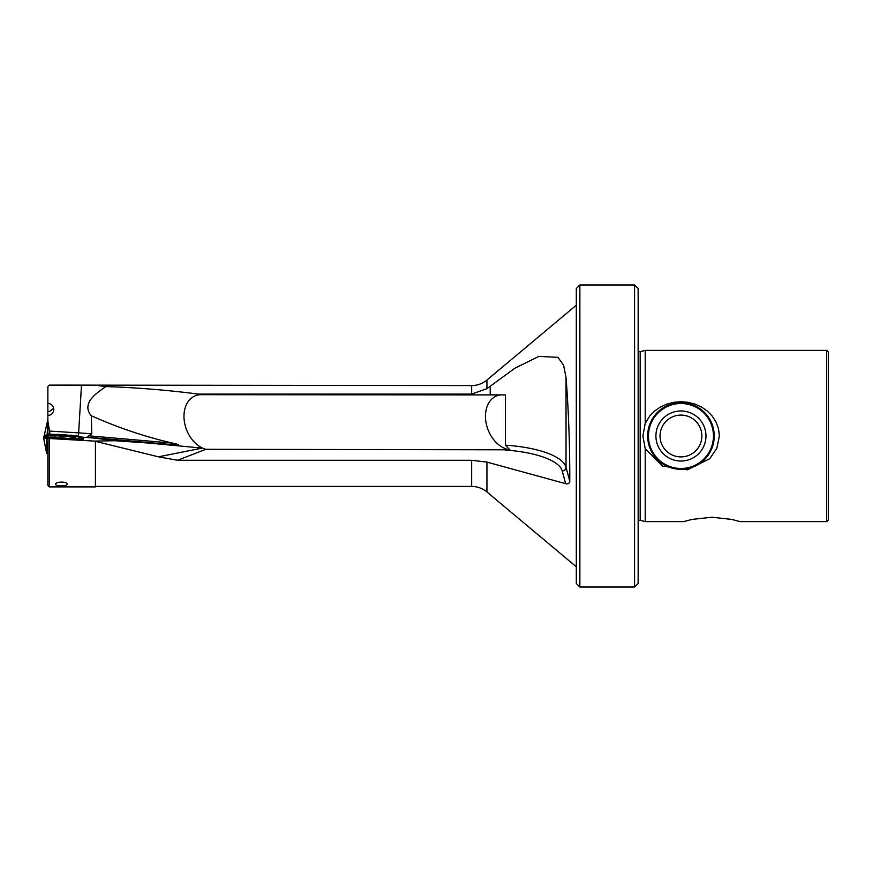 <?xml version="1.0" encoding="UTF-8"?>
<svg xmlns="http://www.w3.org/2000/svg" width="872" height="872" viewBox="0 0 872 872"><rect width="100%" height="100%" fill="white"/><g stroke="black" fill="none" stroke-linecap="round" stroke-linejoin="round"><path stroke-width="1.31" d="M576.305 566.8L486.936 491.972L486.936 462.106L565.645 483.677C567.89 484.309 569.274 483.513 569.787 481.279C569.841 445.178 568.588 410.548 566.026 377.402L563.552 365.106L557.96 357.335L538.82 356.397L514.905 368.191L486.936 388.672L486.936 380.029A23.784 23.784 0 0 1 471.665 385.577L65.542 385.108L95.43 385.282L105.883 386.569C98.067 392.138 80.442 402.864 91.331 415.857L91.745 433.82L88.726 435.804L172.602 443.14C145.842 436.927 119.889 428.294 94.721 417.252L91.331 415.857M48.81 435.193L47.862 433.057L47.862 386.547L49.29 385.119L65.542 385.108M645.204 423.411L645.204 350.381L826.7 350.381L826.7 521.62L740.121 521.62L731.663 519.407L711.868 517.216L692.063 519.407L683.604 521.62L645.204 521.62L645.204 448.59L642.882 436L645.204 423.411L649.771 415.966L654.741 410.93L660.431 407.017L666.96 404.063L673.947 402.286L680.945 401.709L687.943 402.286L694.94 404.063L701.47 407.017L707.159 410.93L712.13 415.966L716.065 422.07L718.55 428.915L719.378 436L716.839 448.252L709.764 458.672L687.419 469.801L662.502 466.073L645.204 448.59M53.683 408.292L49.399 411.573L47.862 411.377M88.726 435.804L86.906 437.145L115.18 440.731L177.027 445.025C181.354 445.189 174.629 443.532 173.016 443.227L172.602 443.14M47.862 438.333L49.29 438.507L49.29 486.892L47.862 485.464L47.862 437.548L83.407 439.259L82.513 438.943L84.246 437.657L82.578 437.199A43.764 2.878 -176.7 0 1 106.678 439.423M67.057 484.167C67.199 481.082 54.642 481.704 55.634 484.451C55.579 486.467 68.06 486.271 67.057 484.167L67.068 484.298M576.305 288.556L579.869 284.981L634.576 284.981L634.576 587.019L579.869 587.019L576.305 583.444L576.305 288.556M693.981 466.64L704.227 459.806L711.541 449.135L713.558 442.714L714.244 436A33.3 33.3 0 0 1 680.945 469.3A33.3 33.3 0 0 1 647.656 436A33.3 33.3 0 0 1 680.945 402.701A33.3 33.3 0 0 1 714.244 436L713.558 429.286L711.541 422.865L704.227 412.194L693.981 405.36M667.919 405.36L657.662 412.194L650.359 422.865M49.29 486.892L95.43 486.892L95.43 441.341L94.449 441.09L115.18 440.731M49.29 438.507L94.449 441.09M486.936 380.029L576.305 305.2M95.43 486.423L471.665 486.423L471.665 460.274L177.55 460.274L158.475 456.819L95.43 441.341M486.936 491.972A23.784 23.784 0 0 0 471.665 486.423M500.757 394.776A28.536 20.666 68.8 0 0 485.715 420.5A28.536 20.666 68.8 0 0 507.319 449.298A28.536 20.666 -111.2 0 0 509.88 449.81L205.836 449.298A28.536 20.666 68.8 0 1 202.653 448.132L138.059 442.071M202.653 448.132A28.536 20.666 68.8 0 1 184.493 422.31A28.536 20.666 68.8 0 1 201.116 394.667A28.536 20.666 68.8 0 1 202.119 394.7L198.238 394.079C167.62 390.111 136.839 387.604 105.883 386.569M826.7 350.381L828.4 352.081L828.4 519.919L826.7 521.62M634.576 587.019L638.141 583.455L638.141 288.545L634.576 284.981M77.532 436.065L82.578 437.199M201.933 448.164L158.475 456.819M486.936 462.106L471.665 460.274M198.238 394.079L471.665 394.079L486.936 388.672M667.919 466.64L657.662 459.806L650.359 449.135M579.869 284.981L579.869 587.019M50.652 434.409L50.064 434.365L47.862 420.991M47.862 415.454C51.47 415.159 53.443 413.175 53.802 409.513C53.443 405.829 51.47 403.78 47.862 403.344M509.88 449.81L505.422 445.178L505.422 394.907L202.119 394.7M46.194 438.278L43.6 437.929L46.598 453.135L43.6 437.929L46.249 438.289L47.208 453.222L47.862 453.255L46.598 453.135L47.208 453.222L46.249 438.289L47.862 438.387M47.143 436L44.559 436.12L49.769 434.714L62.37 436.392L76.91 436.392L64.321 434.714L49.769 434.714M81.445 439.444L82.786 438.289L82.611 438.856L82.786 438.289L80.987 438.049M48.778 435.041L47.044 435.084L47.862 425.907L47.044 435.084L44.287 435.226L47.753 420.053L44.287 435.226L47.437 435.88M76.91 436.392L81.924 438.442L81.14 439.444M81.456 438.169L76.801 435.978M44.2 438.017L45.377 436.218L46.325 436.207M45.693 438.278L44.93 438.169L49.878 435.128M61.956 438.431L62.37 436.392M74.175 436.218A10.878 0.719 3.3 0 0 74.207 436.174A10.878 0.719 3.3 0 0 63.765 434.856A10.878 0.719 3.3 0 0 52.505 434.877A10.878 0.719 3.3 0 0 52.473 434.932A10.878 0.719 3.3 0 0 62.948 436.251A10.878 0.719 3.3 0 0 74.175 436.218M50.761 434.365L58.184 434.365M77.586 439.368L75.428 437.548L68.507 436.73M56.309 435.978L49.333 435.935M75.929 436.73L75.428 437.548M70.37 435.128L77.303 435.935M44.93 438.169L44.167 438.071M43.6 437.929L44.287 435.226M82.786 438.289L81.924 438.442M80.9 438.42L80.431 439.444M44.886 435.128L48.799 435.139M45.682 435.095L46.478 435.052L45.682 435.095M63.896 436.065L58.086 435.128L70.207 436.163L63.896 436.065M68.855 435.324A10.224 0.676 3.3 0 0 53.933 435.063A10.224 0.676 3.3 0 0 59.427 435.978A10.224 0.676 3.3 0 0 74.349 436.229A10.224 0.676 3.3 0 0 68.855 435.324M697.458 464.722A33.125 33.125 0 0 0 709.666 419.487A33.125 33.125 0 0 0 664.431 407.279A33.125 33.125 0 0 0 652.223 452.514A33.125 33.125 0 0 0 697.458 464.722A33.125 33.125 0 0 1 652.223 452.514A33.125 33.125 0 0 1 664.431 407.279M638.141 520.66L640.179 520.268L640.179 351.732L638.141 351.34M86.906 437.145L177.027 445.025M78.447 436.174L81.488 385.119M91.745 433.82A47.568 3.128 3.3 0 0 78.753 432.894L49.66 431.084M471.665 394.079L471.665 385.577M205.836 449.298L177.55 460.274M505.4 450.039A72.3 23.533 180 0 1 562.233 471L565.645 483.677M562.233 471A3.804 3.586 165 0 0 566.026 467.294L566.026 377.402M505.422 445.178A76.104 24.776 0 0 1 566.026 467.294L569.787 481.279M490.217 394.7L490.217 386.013M80.115 437.646L79.036 437.798L78 439.379M74.131 439.172L62.141 437.798L50.064 437.679M47.862 437.657L46.325 437.646L47.502 435.847M45.377 436.218L46.499 436.065M82.219 438.278L81.096 438.431M47.186 435.978L47.906 435.64M45.333 436.055L44.908 435.193M64.92 436.12L64.964 435.324M62.795 435.858L62.828 435.226L62.795 435.858M693.425 457.702A25.026 25.026 0 0 0 702.647 423.53A25.026 25.026 0 0 0 668.475 414.298A25.026 25.026 0 0 0 659.254 448.47A25.026 25.026 0 0 0 693.425 457.702M691.365 454.127A20.906 20.906 0 0 0 699.072 425.58A20.906 20.906 0 0 0 670.524 417.873A20.906 20.906 0 0 0 662.818 446.42A20.906 20.906 0 0 0 691.365 454.127M697.142 464.166A32.493 32.493 0 0 0 709.121 419.803A32.493 32.493 0 0 0 664.758 407.834A32.493 32.493 0 0 0 652.779 452.197A32.493 32.493 0 0 0 697.142 464.166M640.179 520.268L645.204 521.62M640.179 351.732L645.204 350.381"/></g></svg>
